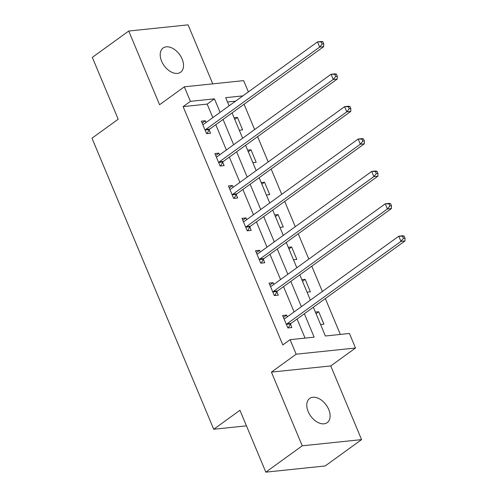 <?xml version="1.0" encoding="UTF-8"?>
<svg xmlns="http://www.w3.org/2000/svg" width="497" height="497" viewBox="0 0 497 497"><rect width="100%" height="100%" fill="white"/><g stroke="black" fill="none" stroke-linecap="round" stroke-linejoin="round"><path stroke-width="0.75" d="M328.71 409.466A14.935 9.53 54.1 0 0 309.693 398.439A14.935 9.53 54.1 0 0 308.183 411.609A14.935 9.53 54.1 0 0 327.2 422.643A14.935 9.53 54.1 0 0 328.71 409.466M182.126 59.05A14.935 9.53 54.1 0 0 163.109 48.016A14.935 9.53 54.1 0 0 161.6 61.193A14.935 9.53 54.1 0 0 180.622 72.22A14.935 9.53 54.1 0 0 182.126 59.05M313.346 307.245L325.373 335.991L349.434 333.481L355.51 348.018L296.169 354.199L290.093 339.668L314.147 337.165L304.357 313.75M330.753 365.929L271.412 372.11L302.238 445.809L265.827 472.15L325.168 465.962L361.58 439.621L330.753 365.929L355.51 348.018M212.759 83.856L188.077 24.85L128.735 31.038L159.562 104.73L184.319 86.82L243.66 80.632L248.376 91.895M340.339 334.431L325.342 298.567M322.373 291.472L311.793 266.181M308.823 259.086L298.243 233.795M295.28 226.7L284.7 201.415M281.731 194.315L271.151 169.03M268.187 161.935L257.608 136.644M254.638 129.549L244.058 104.258M302.238 445.809L361.58 439.621M265.827 472.15L239.945 410.286L213.729 429.253L91.982 138.203L118.199 119.243L92.324 57.379L128.735 31.038M213.729 429.253L246.456 425.842M235.578 101.152L227.489 101.997M234.093 117.77L237.429 117.422L242.642 129.879L239.299 130.226M247.636 150.156L250.979 149.808L256.185 162.264L252.849 162.612M261.186 182.542L264.522 182.194L269.734 194.65L266.392 194.998M274.729 214.928L278.072 214.58L283.284 227.036L279.941 227.384M288.279 247.307L291.621 246.959L296.827 259.415L293.491 259.763M301.822 279.693L305.164 279.345L310.377 291.801L307.034 292.149M315.371 312.079L318.714 311.731L323.92 324.187L320.584 324.535M212.822 117.615L207.174 104.109L183.12 106.619L282.805 344.937L290.093 339.668M305.059 338.109L297.069 319.018M294.106 311.923L283.526 286.632M280.557 279.538L269.977 254.247M267.007 247.152L256.433 221.861M253.464 214.766L242.884 189.481M239.914 182.38L229.334 157.095M226.371 150.001L215.791 124.71M206.075 122.492L205.354 120.765L201.347 121.187L206.553 133.643L210.566 133.221L209.156 129.86M219.624 154.878L218.904 153.151L214.89 153.567L220.103 166.023L224.11 165.607L222.706 162.246M233.168 187.263L232.447 185.536L228.44 185.953L233.646 198.409L237.659 197.992L236.255 194.631M246.717 219.649L245.996 217.922L241.983 218.338L247.195 230.794L251.202 230.378L249.798 227.017M260.266 252.035L259.54 250.308L255.533 250.724L260.745 263.18L264.752 262.764L263.348 259.403M273.81 284.414L273.089 282.687L269.076 283.11L274.288 295.566L278.301 295.143L276.891 291.789M287.359 316.8L286.632 315.073L282.625 315.496L287.838 327.952L291.845 327.529L290.441 324.168M271.412 372.11L296.169 354.199M183.12 106.619L190.401 101.351L184.319 86.82M242.859 95.884L225.681 97.673L229.098 105.836M232.068 112.937L242.648 138.222M245.611 145.317L256.191 170.608M259.161 177.702L269.741 202.993M272.71 210.088L283.284 235.379M286.253 242.474L296.833 267.765M299.803 274.86L310.383 300.145M220.103 112.347L214.455 98.841L190.401 101.351M301.387 306.655L290.807 281.364M287.838 274.269L277.258 248.978M274.294 241.884L263.714 216.593M260.745 209.498L250.165 184.213M247.195 177.112L236.622 151.827M233.652 144.733L223.072 119.442M207.174 104.109L214.455 98.841M202.142 123.088L205.354 120.765M234.752 119.361L237.429 117.422M248.301 151.747L250.979 149.808M215.686 155.474L218.904 153.151M261.851 184.126L264.522 182.194M229.235 187.86L232.447 185.536M275.394 216.512L278.072 214.58M242.785 220.246L245.996 217.922M288.943 248.898L291.621 246.959M256.328 252.631L259.54 250.308M302.487 281.283L305.164 279.345M269.877 285.017L273.089 282.687M316.036 313.669L318.714 311.731M283.42 317.397L286.632 315.073M205.795 129.462L209.802 129.04L323.696 46.65L319.689 47.066L205.795 129.462A2.336 1.69 -96 0 0 205.311 130.003L205.149 130.282M322.131 44.016L319.689 47.066L317.515 41.878L321.528 41.456L322.87 41.773L321.261 41.934L322.131 44.016L323.733 43.848L322.87 41.773M202.751 124.548L203.012 124.511A2.336 1.69 -96 0 0 203.621 124.269L317.515 41.878L321.261 41.934M209.802 129.04A2.336 1.69 -96 0 0 209.324 129.587L206.969 133.6M323.696 46.65L323.733 43.848M219.339 161.842L223.352 161.426L337.246 79.029L333.232 79.452L219.339 161.842A2.336 1.69 -96 0 0 218.86 162.389L218.699 162.662M335.68 76.395L333.232 79.452L331.064 74.258L335.071 73.842L336.413 74.152L334.81 74.32L335.68 76.395L337.283 76.234L336.413 74.152M216.294 156.928L216.562 156.897A2.336 1.69 -96 0 0 217.17 156.654L331.064 74.258L334.81 74.32M223.352 161.426A2.336 1.69 -96 0 0 222.867 161.972L220.519 165.979M337.246 79.029L337.283 76.234M232.888 194.228L236.895 193.811L350.789 111.415L346.782 111.837L232.888 194.228A2.336 1.69 -96 0 0 232.403 194.774L232.242 195.048M349.223 108.781L346.782 111.837L344.607 106.644L348.621 106.228L349.963 106.538L348.36 106.706L349.223 108.781L350.826 108.613L349.963 106.538M229.844 189.314L230.111 189.282A2.336 1.69 -96 0 0 230.714 189.04L344.607 106.644L348.36 106.706M236.895 193.811A2.336 1.69 -96 0 0 236.417 194.352L234.062 198.365M350.789 111.415L350.826 108.613M246.431 226.613L250.445 226.197L364.338 143.801L360.325 144.217L246.431 226.613A2.336 1.69 -96 0 0 245.953 227.16L245.791 227.433M362.773 141.167L360.325 144.217L358.157 139.03L362.164 138.613L363.506 138.924L361.903 139.092L362.773 141.167L364.376 140.999L363.506 138.924M243.393 221.699L243.654 221.668A2.336 1.69 -96 0 0 244.263 221.426L358.157 139.03L361.903 139.092M250.445 226.197A2.336 1.69 -96 0 0 249.96 226.738L247.612 230.751M364.338 143.801L364.376 140.999M259.981 258.999L263.988 258.583L377.882 176.186L373.874 176.603L259.981 258.999A2.336 1.69 -96 0 0 259.496 259.54L259.335 259.819M376.316 173.552L373.874 176.603L371.7 171.415L375.713 170.999L377.055 171.31L375.452 171.477L376.316 173.552L377.925 173.385L377.055 171.31M256.937 254.085L257.204 254.054A2.336 1.69 -96 0 0 257.806 253.812L371.7 171.415L375.452 171.477M263.988 258.583A2.336 1.69 -96 0 0 263.509 259.123L261.155 263.137M377.882 176.186L377.925 173.385M273.524 291.385L277.537 290.962L391.431 208.572L387.418 208.988L273.524 291.385A2.336 1.69 -96 0 0 273.046 291.925L272.884 292.205M389.865 205.938L387.418 208.988L385.25 203.801L389.257 203.379L390.599 203.695L388.996 203.863L389.865 205.938L391.468 205.77L390.599 203.695M270.486 286.471L270.747 286.434A2.336 1.69 -96 0 0 271.356 286.191L385.25 203.801L388.996 203.863M277.537 290.962A2.336 1.69 -96 0 0 277.053 291.509L274.704 295.522M391.431 208.572L391.468 205.77M287.073 323.771L291.08 323.348L404.974 240.958L400.967 241.374L287.073 323.771A2.336 1.69 -96 0 0 286.595 324.311L286.427 324.591M403.415 238.324L400.967 241.374L398.799 236.181L402.806 235.764L404.148 236.081L402.545 236.243L403.415 238.324L405.018 238.156L404.148 236.081M284.029 318.85L284.296 318.819A2.336 1.69 -96 0 0 284.905 318.577L398.799 236.181L402.545 236.243M291.08 323.348A2.336 1.69 -96 0 0 290.602 323.895L288.254 327.908M404.974 240.958L405.018 238.156M205.311 130.003L209.324 129.587M218.86 162.389L222.867 161.972M232.403 194.774L236.417 194.352M245.953 227.16L249.96 226.738M259.496 259.54L263.509 259.123M273.046 291.925L277.053 291.509M286.595 324.311L290.602 323.895"/></g></svg>
